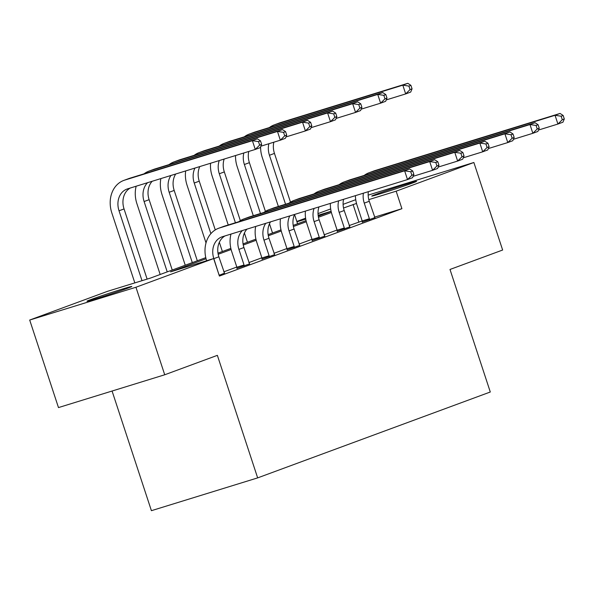 <?xml version="1.0" encoding="UTF-8"?>
<svg xmlns="http://www.w3.org/2000/svg" width="594" height="594" viewBox="0 0 594 594"><rect width="100%" height="100%" fill="white"/><g stroke="black" fill="none" stroke-linecap="round" stroke-linejoin="round"><path stroke-width="0.89" d="M412.548 183.034A23.597 0.601 161.8 0 1 387.533 191.498A23.597 0.601 161.8 0 1 371.755 196.079A23.597 0.601 161.8 0 1 375.794 194.387A23.597 0.601 161.8 0 1 400.809 185.922A23.597 0.601 161.8 0 1 416.587 181.341A23.597 0.601 161.8 0 1 412.548 183.034M127.769 288.164A23.597 0.601 161.8 0 1 102.755 296.629A23.597 0.601 161.8 0 1 86.976 301.21A23.597 0.601 161.8 0 1 91.016 299.51A23.597 0.601 161.8 0 1 116.03 291.053A23.597 0.601 161.8 0 1 131.809 286.471A23.597 0.601 161.8 0 1 127.769 288.164M112.073 391.03L151.411 510.684L257.655 477.888L490.295 392.003L450 269.461L502.643 250.029L473.871 162.496L396.153 191.186L368.8 199.636M257.655 477.888L217.367 355.346L164.724 374.777L58.479 407.581L29.7 320.047L107.41 291.357L150.482 278.066L205.776 257.648M296.822 221.436L305.606 218.191M318.028 213.61L330.672 208.94M343.094 204.351L355.747 199.688M206.051 258.769L170.582 271.859L213.654 258.561L219.409 276.069L401.908 208.694L374.562 217.137M362.206 220.953L349.146 225.572M337.08 230.027L324.079 234.823M312.013 239.278L299.005 244.082M286.939 248.53L273.938 253.334M261.872 257.789L248.871 262.585M236.806 267.04L223.804 271.844M219.171 275.334L224.458 273.173M236.961 268.332L249.532 263.922M262.028 259.073L274.599 254.663M287.095 249.822L299.666 245.411M312.169 240.563L324.732 236.16M337.236 231.311L349.799 226.901M362.303 222.059L374.873 217.649M164.724 374.777L135.944 287.251L29.7 320.047M368.169 195.129L473.871 162.496M401.908 208.694L396.153 191.186M213.654 258.561L135.944 287.251M356.511 203.43L343.532 208.011M331.393 212.496L318.458 217.263M306.318 221.748L293.391 226.522M281.252 230.999L268.325 235.773M256.185 240.258L243.258 245.032M231.118 249.51L218.191 254.284M331.096 211.271L318.146 215.273M305.747 219.097L296.948 221.814M217.983 253.141L230.851 248.396M243.05 243.889L255.917 239.144M268.124 234.637L280.984 229.885M293.191 225.378L306.051 220.634M318.258 216.127L331.125 211.375M358.835 221.993L353.081 204.484M224.562 273.344L218.859 256.801A18.436 15.021 69.7 0 1 225.015 235.915M218.83 274.294L213.84 258.65A18.436 15.021 69.7 0 1 221.814 236.924A18.436 15.021 69.7 0 1 222.446 236.709L407.506 179.574L404.633 170.82L219.565 227.955A27.651 22.527 -110.3 0 0 218.622 228.274A27.651 22.527 -110.3 0 0 206.623 260.729M218.971 274.25L219.03 274.903M413.892 174.502L412.526 177.725L407.506 179.574L411.887 175.237L413.892 174.502L412.741 170.998L410.736 171.74L411.887 175.237M410.736 171.74L404.633 170.82L409.645 168.971L224.577 226.106A27.651 22.527 -110.3 0 0 223.634 226.425L218.622 228.274M409.645 168.971L412.741 170.998M261.65 144.372L260.499 140.867L258.494 141.61L259.645 145.107L261.65 144.372L260.283 147.594L255.272 149.443L252.391 140.689L124.755 180.093A27.651 22.527 -110.3 0 0 123.812 180.413A27.651 22.527 -110.3 0 0 111.85 213.001L134.831 282.893M142.011 280.68L119.03 210.788A18.436 15.021 69.7 0 1 127.005 189.063A18.436 15.021 69.7 0 1 127.636 188.847L255.272 149.443L259.645 145.107M147.119 279.106L124.049 208.94A18.436 15.021 69.7 0 1 130.205 188.053M258.494 141.61L252.391 140.689L257.41 138.84L129.767 178.245A27.651 22.527 -110.3 0 0 128.831 178.564L123.812 180.413M257.41 138.84L260.499 140.867M249.629 264.085L243.926 247.542A18.436 15.021 69.7 0 1 246.985 229.136M236.976 268.518L236.865 267.211L244.037 264.998L238.907 249.391A18.436 15.021 69.7 0 1 242.389 230.554M244.037 264.998L244.141 266.112M230.969 234.081A27.651 22.527 -110.3 0 0 231.734 251.611L236.865 267.211M438.959 165.243L437.808 161.746L435.803 162.489L436.954 165.986L438.959 165.243L437.592 168.466L432.581 170.322L429.7 161.568L244.631 218.703A27.651 22.527 -110.3 0 0 243.689 219.023A27.651 22.527 -110.3 0 0 238.825 221.711M413.112 176.329L432.581 170.322L436.954 165.986M435.803 162.489L429.7 161.568L434.711 159.719L249.651 216.855A27.651 22.527 -110.3 0 0 248.708 217.174L243.689 219.023M434.711 159.719L437.808 161.746M274.695 254.833L268.993 238.291A18.436 15.021 69.7 0 1 270.522 221.866M262.051 259.266L261.932 257.959L269.112 255.739L263.981 240.139A18.436 15.021 69.7 0 1 265.756 223.337M269.112 255.739L269.208 256.86M255.672 226.455A27.651 22.527 -110.3 0 0 256.801 242.359L261.932 257.959M464.025 155.992L462.875 152.487L460.87 153.23L462.021 156.734L464.025 155.992L462.659 159.214L457.647 161.063L454.766 152.309L269.706 209.452A27.651 22.527 -110.3 0 0 268.763 209.771A27.651 22.527 -110.3 0 0 263.899 212.452M438.186 167.077L457.647 161.063L462.021 156.734M460.87 153.23L454.766 152.309L459.786 150.46L274.718 207.596A27.651 22.527 -110.3 0 0 273.775 207.915L268.763 209.771M459.786 150.46L462.875 152.487M299.77 245.574L294.06 229.032A18.436 15.021 69.7 0 1 294.587 214.434M287.117 250.015L286.999 248.7L294.178 246.488L289.048 230.888A18.436 15.021 69.7 0 1 289.746 215.934M294.178 246.488L294.275 247.601M280.472 218.792A27.651 22.527 -110.3 0 0 281.868 233.1L286.999 248.7M489.092 146.74L487.941 143.236L485.937 143.978L487.087 147.475L489.092 146.74L487.726 149.963L482.714 151.812L479.841 143.057L294.773 200.193A27.651 22.527 -110.3 0 0 293.83 200.512A27.651 22.527 -110.3 0 0 288.966 203.2M463.253 157.818L482.714 151.812L487.087 147.475M485.937 143.978L479.841 143.057L484.853 141.209L299.784 198.344A27.651 22.527 -110.3 0 0 298.841 198.663L293.83 200.512M484.853 141.209L487.941 143.236M136.16 186.219A27.651 22.527 -110.3 0 0 136.924 203.749L160.18 274.487M167.233 271.881L144.104 201.529A18.436 15.021 69.7 0 1 147.579 182.692M172.245 270.032L149.116 199.681A18.436 15.021 69.7 0 1 152.175 181.274M286.716 135.113L285.566 131.616L283.561 132.351L284.712 135.855L286.716 135.113L285.35 138.335L280.338 140.191L277.465 131.437L149.822 170.842A27.651 22.527 -110.3 0 0 148.879 171.161A27.651 22.527 -110.3 0 0 144.015 173.849M260.877 146.198L280.338 140.191L284.712 135.855M283.561 132.351L277.465 131.437L282.477 129.589L154.841 168.993A27.651 22.527 -110.3 0 0 153.898 169.312L148.879 171.161M282.477 129.589L285.566 131.616M160.863 178.594A27.651 22.527 -110.3 0 0 161.991 194.498L185.246 265.228M192.3 262.63L169.171 192.278A18.436 15.021 69.7 0 1 170.953 175.475M197.312 260.773L174.183 190.429A18.436 15.021 69.7 0 1 175.713 174.005M311.791 125.861L310.64 122.357L308.628 123.099L309.778 126.604L311.791 125.861L310.424 129.084L305.405 130.932L302.532 122.178L174.896 161.59A27.651 22.527 -110.3 0 0 173.953 161.91A27.651 22.527 -110.3 0 0 169.09 164.59M285.944 136.947L305.405 130.932L309.778 126.604M308.628 123.099L302.532 122.178L307.543 120.33L179.908 159.734A27.651 22.527 -110.3 0 0 178.965 160.053L173.953 161.91M307.543 120.33L310.64 122.357M185.662 170.931A27.651 22.527 -110.3 0 0 187.058 185.239L206.014 242.901M210.885 233.657L194.238 183.026A18.436 15.021 69.7 0 1 194.936 168.072M222.379 251.522L219.342 242.285M215.273 229.915L199.25 181.17A18.436 15.021 69.7 0 1 199.784 166.572M336.857 116.61L335.707 113.105L333.702 113.848L334.853 117.345L336.857 116.61L335.491 119.832L330.479 121.681L327.598 112.927L199.963 152.331A27.651 22.527 -110.3 0 0 199.02 152.651A27.651 22.527 -110.3 0 0 194.156 155.338M311.011 127.688L330.479 121.681L334.853 117.345M333.702 113.848L327.598 112.927L332.61 111.078L204.975 150.482A27.651 22.527 -110.3 0 0 204.032 150.802L199.02 152.651M332.61 111.078L335.707 113.105M324.836 236.323L319.127 219.78A18.436 15.021 69.7 0 1 318.971 206.905M312.184 240.756L312.065 239.449L319.245 237.236L314.115 221.629A18.436 15.021 69.7 0 1 314.078 208.42M319.245 237.236L319.349 238.35M305.375 211.108A27.651 22.527 -110.3 0 0 306.935 223.849L312.065 239.449M514.166 137.481L513.016 133.984L511.003 134.719L512.154 138.224L514.166 137.481L512.8 140.704L507.781 142.56L504.907 133.806L319.839 190.941A27.651 22.527 -110.3 0 0 318.896 191.261A27.651 22.527 -110.3 0 0 314.033 193.941M488.32 148.567L507.781 142.56L512.154 138.224M511.003 134.719L504.907 133.806L509.919 131.95L324.851 189.085A27.651 22.527 -110.3 0 0 323.908 189.404L318.896 191.261M509.919 131.95L513.016 133.984M210.566 163.246A27.651 22.527 -110.3 0 0 212.125 175.987L228.237 224.978M235.417 222.765L219.305 173.767A18.436 15.021 69.7 0 1 219.268 160.558M247.453 242.27L244.416 233.034M240.347 220.656L224.317 171.918A18.436 15.021 69.7 0 1 224.161 159.051M361.924 107.351L360.773 103.853L358.769 104.589L359.919 108.093L361.924 107.351L360.558 110.573L355.546 112.429L352.665 103.675L225.029 143.08A27.651 22.527 -110.3 0 0 224.087 143.399A27.651 22.527 -110.3 0 0 219.223 146.079M336.078 118.436L355.546 112.429L359.919 108.093M358.769 104.589L352.665 103.675L357.685 101.819L230.041 141.231A27.651 22.527 -110.3 0 0 229.098 141.55L224.087 143.399M357.685 101.819L360.773 103.853M349.903 227.071L344.201 210.528A18.436 15.021 69.7 0 1 343.577 199.317M337.251 231.504L337.132 230.197L344.312 227.977L339.181 212.377A18.436 15.021 69.7 0 1 338.639 200.839M344.312 227.977L344.416 229.098M330.353 203.393A27.651 22.527 -110.3 0 0 332.009 214.59L337.132 230.197M539.233 128.23L538.082 124.725L536.078 125.468L537.228 128.972L539.233 128.23L537.867 131.452L532.855 133.301L529.974 124.547L344.906 181.682A27.651 22.527 -110.3 0 0 343.963 182.002A27.651 22.527 -110.3 0 0 339.1 184.689M513.387 139.315L532.855 133.301L537.228 128.972M536.078 125.468L529.974 124.547L534.986 122.698L349.925 179.834A27.651 22.527 -110.3 0 0 348.982 180.153L343.963 182.002M534.986 122.698L538.082 124.725M235.543 155.531A27.651 22.527 -110.3 0 0 237.199 166.728L253.304 215.726M260.484 213.506L244.372 164.516A18.436 15.021 69.7 0 1 243.83 152.977M272.52 233.011L269.483 223.775M265.414 211.405L249.391 162.667A18.436 15.021 69.7 0 1 248.767 151.455M386.991 98.099L385.84 94.595L383.835 95.337L384.986 98.834L386.991 98.099L385.625 101.322L380.613 103.17L377.732 94.416L250.096 133.821A27.651 22.527 -110.3 0 0 249.153 134.14A27.651 22.527 -110.3 0 0 244.29 136.828M361.152 109.177L380.613 103.17L384.986 98.834M383.835 95.337L377.732 94.416L382.751 92.567L255.116 131.972A27.651 22.527 -110.3 0 0 254.173 132.291L249.153 134.14M382.751 92.567L385.84 94.595M374.97 217.812L369.268 201.269A18.436 15.021 69.7 0 1 368.347 191.662M362.318 222.253L362.206 220.938L369.379 218.726L364.256 203.126A18.436 15.021 69.7 0 1 363.38 193.198M369.379 218.726L369.483 219.839M355.412 195.656A27.651 22.527 -110.3 0 0 357.076 205.338L362.206 220.938M564.3 118.971L563.149 115.474L561.144 116.216L562.295 119.713L564.3 118.971L562.934 122.201L557.922 124.049L555.041 115.295L369.98 172.431A27.651 22.527 -110.3 0 0 369.037 172.75A27.651 22.527 -110.3 0 0 364.167 175.438M538.454 130.056L557.922 124.049L562.295 119.713M561.144 116.216L555.041 115.295L560.06 113.447L374.992 170.582A27.651 22.527 -110.3 0 0 374.049 170.901L369.037 172.75M560.06 113.447L563.149 115.474M260.603 146.844A27.651 22.527 -110.3 0 0 262.266 157.477L278.371 206.467M285.551 204.254L269.446 155.264A18.436 15.021 69.7 0 1 268.896 143.718M297.587 223.76L294.55 214.523M290.481 202.153L274.458 153.408A18.436 15.021 69.7 0 1 273.834 142.196M412.058 88.84L410.907 85.343L408.902 86.085L410.053 89.583L412.058 88.84L410.699 92.063L405.68 93.919L402.806 85.165L275.171 124.569A27.651 22.527 -110.3 0 0 274.228 124.888A27.651 22.527 -110.3 0 0 269.357 127.576M386.219 99.926L405.68 93.919L410.053 89.583M408.902 86.085L402.806 85.165L407.818 83.316L280.182 122.72A27.651 22.527 -110.3 0 0 279.239 123.04L274.228 124.888M407.818 83.316L410.907 85.343M213.84 258.65L218.859 256.801M219.565 227.955L224.577 226.106M119.03 210.788L124.049 208.94M124.755 180.093L129.767 178.245M238.907 249.391L243.926 247.542M244.631 218.703L249.651 216.855M263.981 240.139L268.993 238.291M269.706 209.452L274.718 207.596M289.048 230.888L294.06 229.032M294.773 200.193L299.784 198.344M144.104 201.529L149.116 199.681M149.822 170.842L154.841 168.993M169.171 192.278L174.183 190.429M174.896 161.59L179.908 159.734M194.238 183.026L199.25 181.17M199.963 152.331L204.975 150.482M314.115 221.629L319.127 219.78M319.839 190.941L324.851 189.085M219.305 173.767L224.317 171.918M225.029 143.08L230.041 141.231M339.181 212.377L344.201 210.528M344.906 181.682L349.925 179.834M244.372 164.516L249.391 162.667M250.096 133.821L255.116 131.972M364.256 203.126L369.268 201.269M369.98 172.431L374.992 170.582M269.446 155.264L274.458 153.408M275.171 124.569L280.182 122.72"/></g></svg>
